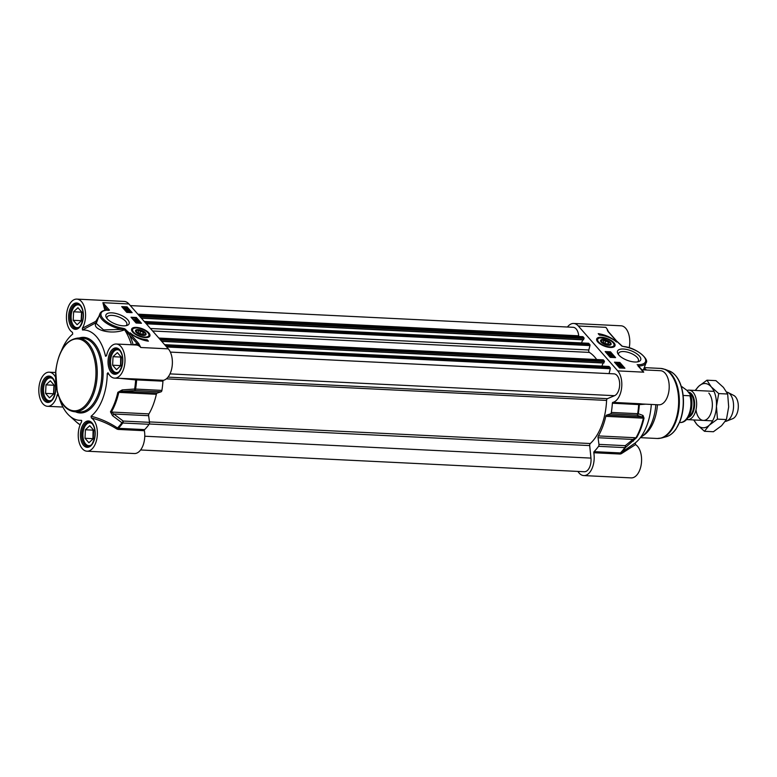 <?xml version="1.0" encoding="UTF-8"?>
<svg xmlns="http://www.w3.org/2000/svg" width="777" height="777" viewBox="0 0 777 777"><rect width="100%" height="100%" fill="white"/><g stroke="black" fill="none" stroke-linecap="round" stroke-linejoin="round"><path stroke-width="1.17" d="M59.207 397.707A45.231 25.291 -87.2 0 0 69.474 415.802A45.231 25.291 -87.2 0 0 81.323 420.318L81.75 420.949M80.118 424.825L80.05 424.786A1.845 1.457 -58.1 0 0 80.118 424.825L79.895 424.669A51.884 29.011 92.8 0 1 76.661 422.222L69.474 415.802M120.484 378.418L135.664 379.904A60.188 33.654 92.8 0 1 134.644 389.015L134.722 390.53L161.043 391.822A1.845 1.03 -87.2 0 0 161.917 390.404A60.46 33.809 -87.2 0 0 162.947 381.186A0.923 0.515 92.8 0 1 163.423 380.322A17.075 9.547 -87.2 0 0 172.028 367.006A17.075 9.547 -87.2 0 0 168.308 348.854L128.885 303.953A17.075 9.547 -87.2 0 0 124.223 301.427L76.836 299.106A17.075 9.547 92.8 0 0 66.686 313.257A17.075 9.547 92.8 0 0 72.494 332.391L72.698 334.11A45.231 25.291 -87.2 0 0 61.529 350.495M161.043 391.822L157.187 393.075L122.3 391.365L134.722 390.53A1.845 1.03 -87.2 0 0 135.587 389.112A60.46 33.809 -87.2 0 0 136.626 379.895L162.947 381.186M117.842 392.327L156.352 394.298A52.156 29.167 92.8 0 1 148.951 413.888L111.373 412.043A52.156 29.167 -87.2 0 0 118.774 392.453L122.3 391.365L122.212 389.928L117.842 392.327A51.884 29.011 92.8 0 1 110.47 411.82L112.5 415.637L121.902 422.746A60.188 33.654 92.8 0 1 117.492 428.001C109.518 422.669 100.728 418.745 91.113 416.2A45.231 25.291 -87.2 0 0 107.255 373.484L109.062 374.485M91.113 416.2L91.317 417.929A17.075 9.547 92.8 0 1 97.125 437.053A17.075 9.547 92.8 0 1 86.975 451.204L134.363 453.535A17.075 9.547 -87.2 0 0 144.386 430.711A0.923 0.515 92.8 0 1 144.648 429.603L118.327 428.312A60.46 33.809 -87.2 0 0 122.785 422.999A1.845 1.03 -87.2 0 0 123.193 421.047L113.753 413.986L148.64 415.695L149.514 422.338L123.193 421.047A1.845 0.602 126.6 0 1 121.902 422.746A1.845 1.156 35.8 0 0 122.785 422.999L149.106 424.291A1.845 1.03 -87.2 0 0 149.514 422.338M149.155 336.373A9.227 3.827 -159.3 0 1 149.106 336.538A9.227 3.827 -159.3 0 1 148.776 337.072M131.731 330.633A9.227 3.827 -159.3 0 1 131.837 330.011A9.227 3.827 -159.3 0 1 131.905 329.856M148.854 332.886A9.761 4.05 20.7 0 0 137.966 327.564A9.761 4.05 20.7 0 0 131.585 330.157A9.761 4.05 20.7 0 0 139.336 336.276A9.761 4.05 20.7 0 0 149.203 336.81A9.761 4.05 20.7 0 0 148.854 332.886M107.041 318.589A10.567 4.38 -159.3 0 1 107.041 317.171A10.567 4.38 -159.3 0 1 115.181 315.821A10.567 4.38 -159.3 0 1 125.67 321.338A10.567 4.38 -159.3 0 1 126.806 324.64A10.567 4.38 -159.3 0 1 125.874 325.709M127.797 319.842A12.413 5.148 20.7 0 0 112.811 312.917A12.413 5.148 20.7 0 0 106.362 317.618A12.413 5.148 20.7 0 0 115.705 324.145A12.413 5.148 20.7 0 0 127.03 325.437A12.413 5.148 20.7 0 0 127.797 319.842M161.917 390.404L134.644 389.015L122.212 389.928M144.648 429.603A60.46 33.809 -87.2 0 0 149.106 424.291M156.352 394.298A1.845 1.03 92.8 0 1 157.187 393.075M112.5 415.637A1.845 0.592 127.1 0 0 113.753 413.986L111.373 412.043A1.845 1.039 30.1 0 1 110.47 411.82M148.64 415.695A1.845 1.03 92.8 0 1 148.951 413.888M118.065 429.419A0.923 0.515 92.8 0 1 118.327 428.312L117.492 428.001L116.803 428.991L118.065 429.419L144.386 430.711M135.684 379.021L135.664 379.904L136.626 379.895A0.923 0.515 -87.2 0 1 137.102 379.04L114.588 378.127A17.075 9.547 92.8 0 1 108.246 373.115L107.916 372.727M106.595 355.41L105.536 356.245L106.517 355.788A17.075 9.547 92.8 0 1 116.259 344.017A17.075 9.547 92.8 0 1 124.961 361.538A17.075 9.547 92.8 0 1 114.588 378.127M98.902 316.394L95.824 321.309L82.343 328.253L82.488 329.992A45.231 25.291 -87.2 0 1 105.536 356.245L106.517 355.788M116.259 344.017L136.13 344.988A17.075 9.547 92.8 0 1 140.792 347.504L138.675 343.434A0.923 0.66 138.7 0 0 137.607 344.182L140.792 347.504L168.308 348.854M138.675 343.434L130.449 334.061L124.543 328.681L124.378 329.322L137.607 344.182A17.997 10.062 -87.2 0 0 133.722 344.871M126.787 312.393L121.707 306.604L127.049 306.866L132.139 312.655L126.787 312.393M136.111 323.018L131.031 317.23L136.383 317.492L141.463 323.281L136.111 323.018M148.397 341.181A16.064 6.653 -159.3 0 1 130.196 332.838A13.85 5.74 20.7 0 0 147.125 339.734L148.397 341.181M106.138 310.091A17.997 10.062 -87.2 0 0 105.478 307.575L102.894 302.68L104.264 308.032A17.075 9.547 92.8 0 1 104.856 310.276M107.993 310.441L109.47 310.159L107.993 310.441M82.488 329.992L96.659 322.368C90.122 328.652 109.742 335.567 124.33 329.914L124.067 329.322L103.574 329.924L96.231 323.455L99.951 313.597A18.463 7.653 20.7 0 0 122.271 329.399L122.319 328.147A17.541 7.275 -159.3 0 1 102.224 317.647A17.541 7.275 -159.3 0 1 109.47 310.159L102.894 302.68L128.885 303.953M107.605 310.004L105.478 307.575L104.264 308.032M96.853 321.785L95.824 321.309L96.639 322.358M76.836 299.106A17.075 9.547 92.8 0 1 85.101 309.868A17.075 9.547 92.8 0 1 82.343 328.253M58.275 394.065L57.294 394.522L58.576 396.085M57.294 394.522A17.075 9.547 92.8 0 1 47.552 406.303A17.075 9.547 92.8 0 1 38.85 388.772A17.075 9.547 92.8 0 1 49.223 372.183A17.075 9.547 92.8 0 1 55.449 376.981M86.975 451.204A17.075 9.547 92.8 0 1 78.71 440.452A17.075 9.547 92.8 0 1 81.468 422.066L81.634 420.493M91.317 417.929C100.563 420.347 109.062 424.038 116.803 428.991M108.246 373.115L107.255 373.484M131.43 344.755A59.916 33.508 92.8 0 0 124.611 329.807L125.068 329.574A0.923 0.592 133.2 0 1 125.689 329.302M130.449 334.061A0.923 0.66 138.7 0 0 129.39 334.809A61.5 34.392 -87.2 0 1 133.207 344.842M147.261 341.006L146.834 340.52A13.85 5.74 -159.3 0 1 143.055 340.005M147.125 339.734L146.834 340.52M136.383 317.492L136.082 318.269L131.76 318.065M140.433 323.232L136.082 318.269M129.458 312.325L126.962 312.199M127.049 306.866L126.758 307.653L122.436 307.439M131.109 312.607L126.758 307.653M136.082 321.853L136.305 321.066L139.238 322.241L136.179 322.086L136.703 321.882L135.965 321.047M139.238 322.241L137.393 322.63M137.48 322.397L135.994 322.562L135.965 321.853M137.179 319.881L133.906 319.493L136.296 319.609L135.79 319.133L137.043 319.735L137.005 320.357L134.528 320.231L138.141 320.94L138.131 321.6L137.451 321.474M135.917 321.173L134.489 320.891L134.499 320.231L138.316 321.134M134.489 320.231L133.906 319.493M126.583 309.042L124.767 308.314M127.71 309.868L127.884 309.401L126.33 309.421L123.154 307.614L124.709 307.575L127.884 309.401M127.195 309.809L125.816 310.217L126.923 310.664L126.496 309.702L128.234 309.965L129.079 310.926L127.127 309.994L127.642 310.373L127.175 310.917L126.321 310.732L125.505 310.208L125.816 309.625L125.816 310.217M126.33 309.421L126.156 309.897L123.766 308.896L123.154 307.614M127.078 310.761L126.496 309.702M128.39 311.208L127.778 310.596M127.467 310.839L127.001 311.392L125.33 310.683L125.816 309.625M126.894 312.403L126.69 311.48M126.758 311.295L129.953 311.868L128.943 312.422L126.583 311.762M137.043 321.901L136.519 321.299L138.423 321.969L137.043 321.901M126.758 309.081L124.165 308.022L126.758 309.081M127.642 310.373L127.078 311.179M129.953 311.868L129.905 312.675M127.875 311.878L129.196 311.577L129.642 311.849L128.729 312.179L127.137 311.732L128.05 311.412L127.137 311.732M129.526 312.16L128.729 312.179M118.92 371.804A11.441 6.401 92.8 0 1 112.228 369.376A11.441 6.401 92.8 0 1 113.053 352.496A11.441 6.401 92.8 0 1 117.512 349.718A11.441 6.401 92.8 0 1 119.949 350.738M113.034 356.682L117.366 352.632L121.28 357.09L120.862 365.608L116.531 369.667L112.616 365.2L113.034 356.682L120.678 357.061L120.552 365.909M116.822 373.154A12.005 6.711 -87.2 0 0 116.929 373.154L116.822 373.154A12.005 6.711 -87.2 0 1 112.451 369.794A12.005 6.711 -87.2 0 1 112.344 369.58M118.104 349.194A12.005 6.711 -87.2 0 0 117.997 349.184A12.005 6.711 -87.2 0 0 113.325 352.098A12.005 6.711 -87.2 0 0 113.189 352.302M112.616 365.2L120.26 365.578M79.497 326.894A11.441 6.401 92.8 0 1 72.805 324.465A11.441 6.401 92.8 0 1 73.63 307.585A11.441 6.401 92.8 0 1 80.526 305.827M77.953 307.721L81.867 312.179L81.449 320.697L77.117 324.757L73.193 320.299L73.611 311.781L77.953 307.721M72.921 324.669A12.005 6.711 -87.2 0 0 73.038 324.893A12.005 6.711 -87.2 0 0 77.399 328.244A12.005 6.711 -87.2 0 0 77.506 328.253L77.399 328.244M78.574 304.273L78.681 304.283A12.005 6.711 -87.2 0 0 78.574 304.273A12.005 6.711 -87.2 0 0 73.902 307.187A12.005 6.711 -87.2 0 0 73.766 307.391M81.575 311.859L81.129 320.998M73.193 320.299L80.837 320.668M73.611 311.781L81.255 312.15M51.884 399.97A11.441 6.401 92.8 0 1 45.192 397.542A11.441 6.401 92.8 0 1 46.018 380.662A11.441 6.401 92.8 0 1 52.914 378.904M50.33 380.798L54.254 385.266L53.836 393.774L49.495 397.834L45.581 393.376L45.998 384.858L50.33 380.798M45.309 397.756A12.005 6.711 -87.2 0 0 45.416 397.97A12.005 6.711 -87.2 0 0 49.786 401.33A12.005 6.711 -87.2 0 0 49.893 401.33L49.786 401.33M50.961 377.36L51.068 377.36A12.005 6.711 -87.2 0 0 50.961 377.36A12.005 6.711 -87.2 0 0 46.29 380.274A12.005 6.711 -87.2 0 0 46.154 380.477M53.963 384.936L53.516 394.075M45.581 393.376L53.224 393.745M45.998 384.858L53.642 385.237M91.307 444.881A11.441 6.401 92.8 0 1 84.615 442.453A11.441 6.401 92.8 0 1 85.441 425.573A11.441 6.401 92.8 0 1 89.899 422.795A11.441 6.401 92.8 0 1 92.337 423.815M85.421 429.768L89.753 425.709L93.667 430.167L93.25 438.684L88.918 442.744L85.004 438.277L85.421 429.768L93.065 430.137L92.939 438.986M89.209 446.231A12.005 6.711 -87.2 0 0 89.316 446.241L89.209 446.231A12.005 6.711 -87.2 0 1 84.839 442.871A12.005 6.711 -87.2 0 1 84.722 442.657M90.385 422.261L90.491 422.27A12.005 6.711 -87.2 0 0 90.385 422.261A12.005 6.711 -87.2 0 0 85.713 425.174A12.005 6.711 -87.2 0 0 85.577 425.378M85.004 438.277L92.648 438.655M143.007 335.392A5.585 2.312 20.7 0 0 145.046 335.237A5.585 2.312 20.7 0 0 141.589 330.322A5.585 2.312 20.7 0 0 135.752 331.721A5.585 2.312 20.7 0 0 143.007 335.392M135.907 331.964A5.099 2.117 -159.3 0 1 136.703 330.4A5.099 2.117 -159.3 0 1 136.995 330.322M145.037 333.352A5.099 2.117 -159.3 0 1 145.202 333.605A5.099 2.117 -159.3 0 1 144.765 335.314M144.59 332.673A4.613 1.913 -159.3 0 1 144.92 333.129A4.613 1.913 -159.3 0 1 140.093 334.275A4.613 1.913 -159.3 0 1 137.238 330.225A4.613 1.913 -159.3 0 1 144.59 332.673M140.822 331.109L143.415 332.624L143.366 334.003L140.715 333.877L138.121 332.362L138.18 330.973L140.822 331.109L139.947 333.42M143.415 332.624L142.9 333.984M651.301 404.448A45.231 25.291 92.8 0 1 635.324 442.89L621.163 452.7A60.188 33.654 -87.2 0 0 625.572 447.445A1.845 1.117 -128.6 0 0 625.262 445.668L598.941 444.376A1.845 1.03 92.8 0 1 598.543 446.328A60.46 33.809 92.8 0 1 594.075 451.641A0.923 0.515 -87.2 0 0 593.813 452.748A17.075 9.547 92.8 0 1 583.789 475.573A17.075 9.547 92.8 0 1 577.942 471.425M567.433 327.03A17.075 9.547 92.8 0 1 573.659 323.465A17.075 9.547 92.8 0 1 578.311 325.99L617.734 370.891A17.075 9.547 92.8 0 1 621.464 389.044A17.075 9.547 92.8 0 1 612.859 402.369A0.923 0.515 -87.2 0 0 612.373 403.224L639.335 404.603L645.726 404.176M598.543 446.328L624.863 447.62A1.845 1.156 35.8 0 0 625.572 447.445L636.654 437.616A51.884 29.011 -87.2 0 0 644.016 418.123L643.006 415.462L638.315 413.714A60.188 33.654 -87.2 0 0 639.335 404.603A0.923 0.835 -77.9 0 1 640.151 403.758L612.859 402.369M655.827 404.671A36.927 20.649 92.8 0 1 641.647 436.655A36.927 20.649 92.8 0 1 640.607 437.315M657.439 404.749A35.072 19.619 92.8 0 1 643.978 435.062L641.647 436.655M644.104 368.036A36.927 20.649 92.8 0 1 644.978 368.716A36.927 20.649 92.8 0 1 646.377 370.007M598.941 444.376L598.067 437.733L632.954 439.442L625.262 445.668A1.845 1.03 92.8 0 1 624.863 447.62A60.46 33.809 92.8 0 1 620.405 452.933L594.075 451.641M596.814 340.501A9.227 3.827 -159.3 0 1 596.921 339.879A9.227 3.827 -159.3 0 1 596.989 339.724M614.238 346.241A9.227 3.827 -159.3 0 1 614.189 346.406A9.227 3.827 -159.3 0 1 613.859 346.94M597.766 341.958A9.761 4.05 20.7 0 0 606.245 346.746A9.761 4.05 20.7 0 0 614.286 346.678A9.761 4.05 20.7 0 0 607.284 338.568A9.761 4.05 20.7 0 0 596.658 340.025A9.761 4.05 20.7 0 0 597.766 341.958M618.618 354.768A10.567 4.38 -159.3 0 1 618.618 353.35A10.567 4.38 -159.3 0 1 626.757 351.991A10.567 4.38 -159.3 0 1 637.257 357.507A10.567 4.38 -159.3 0 1 638.383 360.819A10.567 4.38 -159.3 0 1 637.451 361.888M618.822 355.011A12.413 5.148 20.7 0 0 638.607 361.606A12.413 5.148 20.7 0 0 630.914 350.699A12.413 5.148 20.7 0 0 617.938 353.797A12.413 5.148 20.7 0 0 618.822 355.011M612.373 403.224A60.46 33.809 92.8 0 1 611.344 412.441A1.845 1.03 92.8 0 1 610.469 413.859L636.79 415.151A1.845 1.69 -70.7 0 0 638.315 413.714L611.344 412.441M639.18 403.651A0.923 0.515 -87.2 0 0 638.694 404.516A60.46 33.809 92.8 0 1 637.664 413.733A1.845 1.03 92.8 0 1 636.79 415.151L641.501 416.822L606.614 415.112L610.469 413.859M636.654 437.616A1.845 1.039 30.1 0 1 635.965 437.772L598.377 435.926A52.156 29.167 -87.2 0 0 605.788 416.336L643.366 418.172A52.156 29.167 92.8 0 1 635.965 437.772L632.954 439.442A1.845 1.117 -129.4 0 1 633.294 441.171M643.006 415.462A1.845 1.69 -70.1 0 1 641.501 416.822L644.016 418.123M606.614 415.112A1.845 1.03 -87.2 0 0 605.788 416.336M621.163 452.7L620.405 452.933A0.923 0.515 92.8 0 0 620.133 454.04L621.27 453.729A0.923 0.592 53.4 0 1 621.163 452.7M598.377 435.926A1.845 1.03 -87.2 0 0 598.067 437.733M607.264 329.972L607.944 331.42A0.923 0.66 -41.3 0 1 608.342 331.585L616.569 340.957A0.923 0.66 -41.3 0 1 616.579 340.977M607.944 331.42L616.171 340.782L621.988 346.173M619.832 362.451L624.912 368.24L619.57 367.977L614.481 362.189L619.832 362.451L619.531 363.238L618.443 363.18M610.508 351.826L615.588 357.624L610.236 357.362L605.157 351.563L610.508 351.826L610.207 352.612L605.885 352.399M598.222 333.663A16.064 6.653 -159.3 0 1 616.423 342.006A13.85 5.74 20.7 0 0 599.494 335.11L598.222 333.663M642.414 370.406L643.725 372.173L641.229 369.794M638.034 365.977L643.725 372.173L617.734 370.891M644.084 368.084A45.231 25.291 92.8 0 1 645.124 369.949M642.336 404.001L640.151 403.758M642.307 404.001L658.799 404.817A17.075 9.547 -87.2 0 0 669.172 388.228A17.075 9.547 -87.2 0 0 660.469 370.697L641.87 369.794M621.27 453.729L635.518 444.609L635.324 442.89M583.789 475.573L631.177 477.894A17.075 9.547 -87.2 0 0 641.336 463.743A17.075 9.547 -87.2 0 0 635.518 444.609M629.195 347.775A17.075 9.547 -87.2 0 0 621.046 325.796L573.659 323.465M623.98 346.639L624.3 346.697A17.541 7.275 -159.3 0 1 644.395 357.197A17.541 7.275 -159.3 0 1 637.15 364.685M616.171 340.782A0.923 0.66 -41.3 0 1 616.569 340.957L622.299 346.241M603.273 335.625A16.064 6.653 20.7 0 0 599.057 334.625M614.558 357.575L610.207 352.612M619.065 364.219L616.559 364.092M616.588 363.092L615.209 363.024M623.882 368.191L619.531 363.238M608.75 354.477L607.235 353.943M610.411 353.622L609.683 353.593L610.071 354.409L607.148 353.234L609.246 353.088L610.411 353.622L610.12 354.089M611.887 355.244L608.07 354.341L611.887 355.244L608.197 355.031M612.48 355.983L610.091 355.866L610.596 356.342L609.207 355.594L612.276 355.74L612.305 356.449L610.945 356.381M610.955 356.361L610.411 356.808L609.158 356.216M621.921 367.511L620.114 366.783M620.706 367.521L620.075 367.268M619.997 368.007L617.132 365.015L617.666 364.568L619.25 365.481L619.201 364.559L620.872 365.268L620.57 365.85L619.463 364.811L619.881 365.773L618.152 365.511L617.307 364.549M620.386 365.724L618.948 365.656M618.56 365.578L619.026 365.025L618.56 365.578M620.697 365.734L620.386 366.317L620.697 365.734M617.278 364.636L616.248 364.073L616.297 363.267L617.433 363.053L619.619 364.18L616.248 364.073L617.259 363.529M619.444 364.656L617.812 364.734M609.333 353.574L609.867 354.176L607.954 353.506L609.197 353.943M618.502 366.074L620.046 366.054L623.222 367.861L621.678 367.9L618.502 366.074M619.628 366.385L622.222 367.453L619.628 366.385M619.502 366.491L622.105 367.56L619.619 366.909M620.872 365.268L620.473 366.093M618.638 365.384L619.201 364.559M619.551 363.762L619.473 364.578M616.744 363.626L619.24 363.743L616.676 363.442M619.123 364.044L618.327 364.063M603.612 339.462A5.585 2.312 20.7 0 0 600.825 341.589A5.585 2.312 20.7 0 0 605.03 344.522A5.585 2.312 20.7 0 0 610.13 345.105A5.585 2.312 20.7 0 0 609.926 342.045A5.585 2.312 20.7 0 0 603.612 339.462M610.12 343.22A5.099 2.117 -159.3 0 1 610.285 343.473A5.099 2.117 -159.3 0 1 609.838 345.182M600.99 341.831A5.099 2.117 -159.3 0 1 601.786 340.268A5.099 2.117 -159.3 0 1 602.078 340.19M602.029 342.171A4.613 1.913 -159.3 0 1 602.311 340.093A4.613 1.913 -159.3 0 1 606.526 340.569A4.613 1.913 -159.3 0 1 610.003 342.997A4.613 1.913 -159.3 0 1 607.595 344.745A4.613 1.913 -159.3 0 1 602.029 342.171M605.798 343.745L603.205 342.23L603.253 340.841L605.905 340.977L608.498 342.482L608.44 343.871L605.798 343.745M605.905 340.977L605.021 343.288M608.498 342.482L607.983 343.852M170.357 352.098L614.015 373.854A11.072 6.197 92.8 0 1 619.667 383.77A11.072 6.197 92.8 0 1 614.549 395.687L607.439 398.669A1.845 1.03 -87.2 0 0 606.584 400.427A49.845 27.875 92.8 0 1 590.297 443.531A1.845 1.03 -87.2 0 0 589.704 445.59L590.957 458.1A11.072 6.197 92.8 0 1 584.304 471.736L140.588 449.97M608.945 366.501L610.13 367.618A0.923 0.515 92.8 0 1 610.295 368.745L609.061 373.611M603.069 363.005L601.903 366.103M602.903 359.955A0.923 0.515 92.8 0 1 603.418 359.984L604.399 361.101L603.787 363.044L161.684 341.307M588.597 343.317L589.782 344.444A0.923 0.515 92.8 0 1 589.947 345.571L588.82 349.99A1.845 1.03 -87.2 0 0 589.364 352.408A49.845 27.875 92.8 0 1 596.697 359.528M582.731 339.831L581.555 342.929M582.556 336.781A0.923 0.515 92.8 0 1 583.071 336.81L584.051 337.917L583.44 339.86L141.336 318.133M130.322 305.594L573.144 327.302A11.072 6.197 92.8 0 1 578.719 335.8L578.787 336.47M687.053 390.491A14.773 8.256 92.8 0 1 689.082 390.141A14.773 8.256 92.8 0 1 693.113 392.327A14.773 8.256 92.8 0 1 696.143 409.1A14.773 8.256 92.8 0 1 687.645 419.648A14.773 8.256 92.8 0 1 686.625 419.483M681.604 386.548A17.997 10.062 92.8 0 1 681.72 386.548L686.936 390.365L690.53 394.92L689.937 395.784L683.138 395.444M690.53 394.92C694.638 405.953 689.267 423.183 679.962 422.503L679.846 422.494A17.997 10.062 92.8 0 0 679.962 422.503A17.997 10.062 92.8 0 0 689.141 413.85A17.997 10.062 92.8 0 0 689.937 395.784M726.709 392.045A14.773 8.256 92.8 0 1 728.02 392.502A14.773 8.256 92.8 0 1 730.04 394.133A14.773 8.256 92.8 0 1 733.362 409.129A14.773 8.256 92.8 0 1 726.612 421.105A14.773 8.256 92.8 0 1 725.262 421.435M728.02 392.502L733.809 395.474A12.005 6.711 92.8 0 1 735.45 396.804A12.005 6.711 92.8 0 1 738.15 408.984A12.005 6.711 92.8 0 1 732.672 418.716L726.612 421.105M695.998 409.78A14.773 8.256 -87.2 0 0 708.692 417.404A14.773 8.256 -87.2 0 0 708.828 393.094M694.133 419.968A22.154 12.383 -87.2 0 0 696.95 424.524A22.154 12.383 -87.2 0 0 709.323 425.136A22.154 12.383 -87.2 0 0 716.452 406.274A22.154 12.383 -87.2 0 0 711.198 386.81A22.154 12.383 -87.2 0 0 698.824 386.198A22.154 12.383 -87.2 0 0 695.58 390.462M695.153 390.442L698.824 386.198L706.963 380.196L711.198 386.81L718.715 393.58L716.452 406.274L717.462 419.124L709.323 425.136L704.457 431.293L696.95 424.524L693.706 419.939M704.457 431.293L713.412 431.74L721.551 425.728L726.417 419.57L728.68 406.876L727.67 394.017L723.436 387.402L715.918 380.633L706.963 380.196M718.715 393.58L727.67 394.017M717.462 419.124L726.417 419.57M74.747 411.771A36.927 20.649 -87.2 0 0 96.008 385.411A36.927 20.649 -87.2 0 0 88.432 343.463A36.927 20.649 -87.2 0 0 78.36 338.014C66.064 339.374 58.508 350.427 55.711 371.163L57.207 391.627C60.625 404.059 66.472 410.771 74.747 411.771L79.332 411.995A36.927 20.649 92.8 0 0 100.592 385.645A36.927 20.649 92.8 0 0 93.017 343.687A36.927 20.649 92.8 0 0 82.945 338.238L78.36 338.014M87.374 344.211A36.004 20.134 92.8 0 1 92.317 393.686A36.004 20.134 92.8 0 1 64.209 405.507A36.004 20.134 92.8 0 1 59.256 356.021A36.004 20.134 92.8 0 1 87.374 344.211M76.661 422.222L80.05 424.786A1.845 1.457 -58.1 0 1 79.895 424.669M124.543 328.681L122.319 328.147M163.423 380.322L137.102 379.04M124.33 329.914L124.194 328.574M75.456 411.81A37.85 21.164 -87.2 0 0 100.923 389.879A37.85 21.164 -87.2 0 0 94.075 342.939A37.85 21.164 -87.2 0 0 79.069 338.053M92.055 422.911A13.199 7.381 -87.2 0 0 80.439 433.789A13.199 7.381 -87.2 0 0 90.938 445.745A13.199 7.381 -87.2 0 0 92.055 422.911M87.976 446.454A12.277 6.867 92.8 0 1 84.625 444.638A12.277 6.867 92.8 0 1 82.109 430.691A12.277 6.867 92.8 0 1 89.17 421.93L92.123 423.562C94.804 427.059 95.61 431.895 94.561 438.073C90.938 448.387 89.773 445.396 87.976 446.454M119.668 349.835A13.199 7.381 -87.2 0 0 108.052 360.713A13.199 7.381 -87.2 0 0 118.551 372.669A13.199 7.381 -87.2 0 0 119.668 349.835M115.588 373.368A12.277 6.867 92.8 0 1 112.238 371.561A12.277 6.867 92.8 0 1 109.722 357.614A12.277 6.867 92.8 0 1 116.793 348.844L119.736 350.485C122.416 353.982 123.232 358.819 122.174 364.996C118.551 375.301 117.385 372.319 115.588 373.368M80.245 304.924A13.199 7.381 -87.2 0 0 68.629 315.802A13.199 7.381 -87.2 0 0 79.128 327.758A13.199 7.381 -87.2 0 0 80.245 304.924M76.165 328.467A12.277 6.867 92.8 0 1 72.815 326.651A12.277 6.867 92.8 0 1 70.299 312.704A12.277 6.867 92.8 0 1 77.37 303.943L80.322 305.575C82.993 309.071 83.809 313.908 82.751 320.085C79.137 330.4 77.962 327.418 76.165 328.467M52.632 378.01A13.199 7.381 -87.2 0 0 41.016 388.879A13.199 7.381 -87.2 0 0 51.515 400.845A13.199 7.381 -87.2 0 0 52.632 378.01M48.553 401.544A12.277 6.867 92.8 0 1 45.202 399.728A12.277 6.867 92.8 0 1 42.686 385.78A12.277 6.867 92.8 0 1 49.757 377.02L52.7 378.652C55.381 382.148 56.197 386.985 55.138 393.162C51.525 403.477 50.35 400.495 48.553 401.544M144.25 336.995A8.673 3.594 20.7 0 0 148.213 333.158A8.673 3.594 20.7 0 0 137.296 327.981A8.673 3.594 20.7 0 0 133.323 331.828A8.673 3.594 20.7 0 0 144.25 336.995M148.038 337.354A9.227 3.827 20.7 0 0 149.223 336.227L149.038 334.178L147.737 332.469C144.163 329.662 140.637 328.137 137.16 327.904C133.226 328.088 131.488 328.69 131.954 329.701A9.227 3.827 20.7 0 0 132.1 331.332M644.259 367.618L660.703 368.424A35.072 19.619 92.8 0 1 670.269 373.591A35.072 19.619 92.8 0 1 677.466 413.451A35.072 19.619 92.8 0 1 657.264 438.49L640.345 437.655M669.512 371.066C676.262 374.106 680.671 381.274 682.74 392.579C684.265 402.476 683.41 411.936 680.157 420.969L675.941 429.147C673.125 433.148 669.91 435.674 666.287 436.713A33.411 18.687 92.8 0 0 682.643 410.305A33.411 18.687 92.8 0 0 675.281 375.281A33.411 18.687 92.8 0 0 669.512 371.066L664.986 369.337A34.955 19.542 92.8 0 1 671.017 373.737A34.955 19.542 92.8 0 1 678.719 410.373A34.955 19.542 92.8 0 1 661.625 438.005L657.264 438.49M578.311 325.99L605.827 327.34A17.075 9.547 -87.2 0 1 608.294 331.536M622.076 346.163L624.3 346.697M593.813 452.748L620.133 454.04M638.529 365.986A18.463 7.653 20.7 0 0 646.076 362.82L643.414 369.862M622.426 346.27L624.154 346.571C637.13 348.018 649.504 359.683 646.076 362.82M602.369 337.849A8.673 3.594 20.7 0 0 598.407 341.695A8.673 3.594 20.7 0 0 609.323 346.863A8.673 3.594 20.7 0 0 613.296 343.026A8.673 3.594 20.7 0 0 602.369 337.849M613.121 347.222A9.227 3.827 20.7 0 0 614.306 346.095L614.112 344.046C613.306 343.279 614.694 342.676 607.313 339.015C600.203 337.393 596.775 337.577 597.037 339.568A9.227 3.827 20.7 0 0 597.183 341.2M590.957 458.1L144.765 436.218M589.704 445.59L149.281 423.989M590.297 443.531L149.456 421.911M606.584 400.427L166.346 378.846M607.439 398.669L168.026 377.127M614.549 395.687L169.998 373.883M610.295 368.745L166.666 346.989M610.13 367.618L165.647 345.823M609.149 366.511L164.666 344.716M603.972 362.859L161.558 341.171M604.448 361.606L160.383 339.831M604.399 361.101L159.916 339.306M603.418 359.984L158.935 338.189M589.364 352.408L152.622 330.992M588.82 349.99L150.427 328.496M589.947 345.571L146.319 323.815M589.782 344.444L145.299 322.649M588.801 343.327L144.318 321.532M583.624 339.685L141.21 317.987M584.1 338.432L140.035 316.657M584.051 337.917L139.569 316.122M583.071 336.81L138.597 315.006M578.719 335.8L137.869 314.18M689.034 392.764A12.461 6.964 92.8 0 1 690.918 394.211A12.461 6.964 92.8 0 1 693.783 406.245A12.461 6.964 92.8 0 1 688.723 416.637M688.189 417.502A12.83 7.178 -87.2 0 0 694.405 407.313A12.83 7.178 -87.2 0 0 691.569 393.929A12.83 7.178 -87.2 0 0 688.432 392.074M55.604 372.504L49.223 372.183M62.898 407.051L47.552 406.303M108.829 310.004C104.137 309.906 101.185 311.101 99.951 313.597M137.238 330.225L136.703 330.4M646.532 370.017L644.978 368.716M664.986 369.337L660.703 368.424M666.287 436.713L661.625 438.005M642.472 370.464L637.8 365.141M607.245 329.934L608.333 331.594M602.311 340.093L601.786 340.268M164.617 344.658L609.042 366.453M161.723 341.365L603.787 363.044M158.829 338.063L603.166 359.848M144.269 321.484L588.704 343.279M141.375 318.182L583.44 339.86M138.481 314.879L582.818 336.674M687.645 419.648L712.577 420.872M689.082 390.141L714.024 391.365"/></g></svg>
